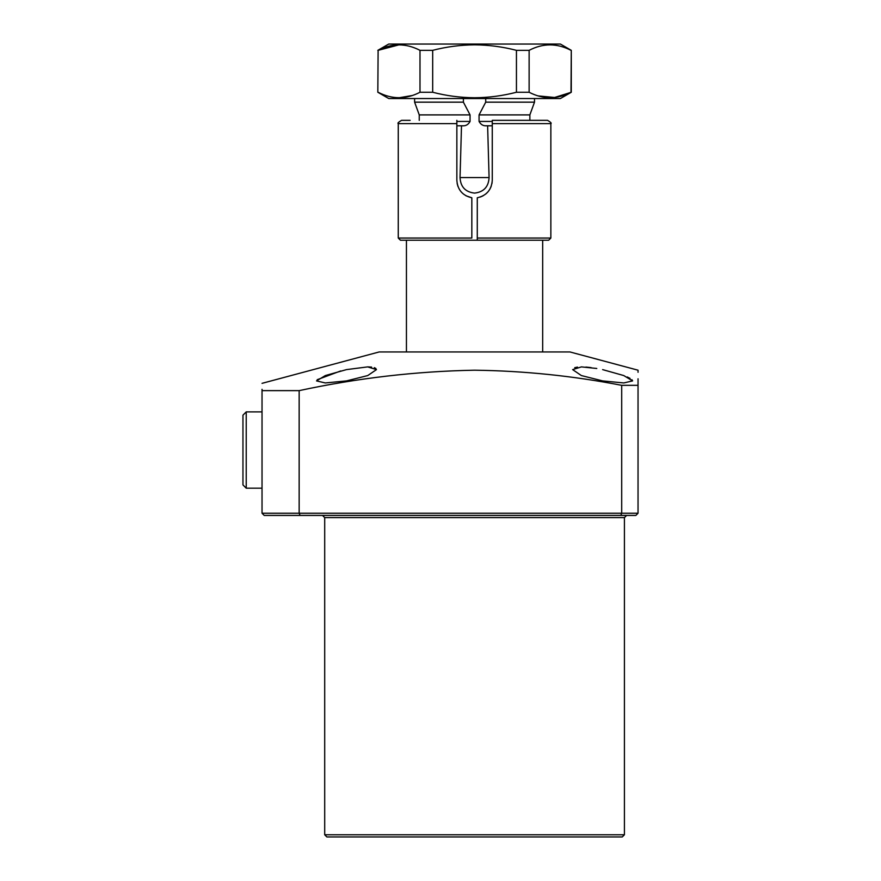 <?xml version="1.0" encoding="UTF-8"?>
<svg xmlns="http://www.w3.org/2000/svg" width="881" height="881" viewBox="0 0 881 881"><rect width="100%" height="100%" fill="white"/><g stroke="black" fill="none" stroke-linecap="round" stroke-linejoin="round"><path stroke-width="1.32" d="M622.239 836.95L326.873 836.95L324.704 834.77L624.42 834.77L622.239 836.95M602.626 369.613L623.77 375.559L632.591 380.9L623.814 382.949L602.626 380.9L581.372 375.559L572.65 369.613L581.427 366.892L596.778 368.478M591.107 367.608L585.865 367.069M577.473 367.102L574.72 367.685M346.497 380.9L325.298 382.949L316.521 380.9L325.353 375.559L346.497 369.613L367.685 366.892L376.473 369.613L367.74 375.559L346.497 380.9M340.683 370.956L317.204 379.7M632.591 380.79L631.897 379.678M630.091 378.401L627.272 376.98M262.031 383.345L379.193 351.948L569.93 351.948L638.042 370.196L638.042 372.289M474.562 370.196C523.865 370.835 572.914 375.879 621.7 385.327L638.042 385.327C638.042 365.615 638.042 365.615 638.042 385.327L638.042 513.249L635.862 515.429L264.212 515.429L262.031 513.249L299.155 513.249L299.155 390.635C357.29 378.114 415.755 371.297 474.562 370.196M638.042 378.786L638.042 385.327M262.031 389.314L262.031 390.635C262.031 380.988 262.031 380.988 262.031 390.635L262.031 513.249M291.996 515.429L314.891 515.429M300.113 515.429L299.155 513.249L621.7 513.249L620.797 515.429L635.862 515.429L638.042 513.249L621.7 513.249L621.7 385.327M474.562 515.429L584.092 515.429M621.149 515.429L626.6 515.429L624.42 517.61L324.704 517.61L322.523 515.429M262.031 390.635L299.155 390.635M375.945 368.522L374.337 367.663M371.595 367.091L367.795 366.892M485.717 98.54L485.717 102.163L479.066 114.893L479.066 121.435C480.619 124.265 482.755 125.719 485.464 125.796L487.622 125.796L489.087 177.566C488.57 186.849 483.735 192.025 474.562 193.104C465.388 192.036 460.554 186.849 460.036 177.566L461.501 125.796L463.648 125.796C466.368 125.719 468.505 124.265 470.058 121.435L470.058 114.893L463.395 102.163L463.395 98.54M406.438 351.948L406.438 240.227M542.674 351.948L542.674 240.227L400.448 240.227L398.267 238.046L471.831 238.046L471.831 197.785C462.558 195.637 457.558 189.811 456.854 180.286L456.854 123.615L398.267 123.615C397.287 123.329 398.377 122.239 401.538 120.345L410.139 120.345M419.246 120.345L419.246 114.893L414.61 102.163L414.61 98.54M485.717 102.163L534.503 102.163L534.503 98.54M479.066 114.893L529.866 114.893L534.503 102.163M529.866 120.345L529.866 114.893M487.622 125.796L492.27 125.796M456.854 125.796L461.501 125.796M419.246 114.893L470.058 114.893M414.61 102.163L463.395 102.163M377.828 50.338L388.73 44.05L560.393 44.05L571.284 50.338L571.284 92.252L560.393 98.54L388.73 98.54L377.828 92.252L378.114 50.338L377.828 92.252M571.284 50.338L571.009 92.252C557.122 99.52 543.159 99.52 529.129 92.252L529.129 50.338L516.442 50.338L516.442 92.252C502.622 95.831 488.658 97.659 474.562 97.758C460.3 97.637 446.337 95.809 432.681 92.252L419.995 92.252C406.108 99.52 392.144 99.52 378.114 92.252M399.049 97.758L412.187 95.522M399.049 44.832L378.114 50.338C391.99 43.081 405.954 43.081 419.995 50.338L419.995 92.252M432.681 92.252L432.681 50.338L419.995 50.338M432.681 50.338C446.337 46.792 460.3 44.953 474.562 44.832C488.658 44.931 502.622 46.77 516.442 50.338M529.129 92.252L516.442 92.252M571.284 92.252L554.578 97.483L538.093 95.897M529.129 50.338C543.015 43.081 556.979 43.081 571.009 50.338M538.974 120.345L492.27 120.345L492.27 122.525M548.676 240.227L477.282 240.227L477.282 238.046L550.856 238.046L548.676 240.227M550.856 238.046L550.856 123.615L492.27 123.615L492.27 180.286C491.565 189.8 486.565 195.626 477.282 197.785L477.282 238.046M492.27 123.615L492.27 120.345L547.586 120.345C550.746 122.239 551.836 123.329 550.856 123.615M457.129 183.424L457.955 186.442M465.972 195.78L471.831 197.785M480.354 197.025L483.195 195.747M485.783 193.985L488.008 191.805M489.825 189.272L491.18 186.42M491.994 183.424L492.27 180.286M456.854 120.345L456.854 123.615M246.228 488.184L242.958 484.913L242.958 415.16L246.228 411.89L246.228 488.184L262.031 488.184M460.036 177.566L489.087 177.566M479.066 121.435L492.27 121.435M456.854 121.435L470.058 121.435M624.42 834.77L624.42 517.61M324.704 834.77L324.704 517.61M398.267 238.046L398.267 123.615M262.031 411.89L246.228 411.89"/></g></svg>
